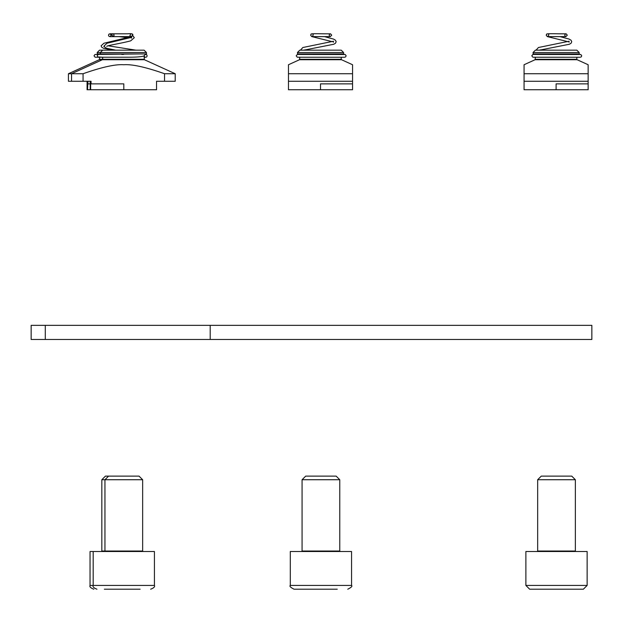 <?xml version="1.0" encoding="UTF-8"?>
<svg xmlns="http://www.w3.org/2000/svg" width="623" height="623" viewBox="0 0 623 623"><rect width="100%" height="100%" fill="white"/><g stroke="black" fill="none" stroke-linecap="round" stroke-linejoin="round"><path stroke-width="0.93" d="M45.284 339.48L45.284 325.346L31.15 325.346L31.15 339.48L591.85 339.48L591.85 325.346L210.2 325.346L210.2 339.48M45.284 325.346L210.2 325.346M302.077 551.036L302.077 479.733L339.769 479.733L339.769 551.036L302.077 551.036L301.602 551.511M290.295 585.433L290.295 551.511L351.551 551.511L351.551 585.433L290.295 585.433C289.251 586.15 290.513 587.411 294.064 589.202L337.245 589.202M339.769 479.733L336.155 476.12L305.691 476.12L302.077 479.733M304.6 589.202L294.064 589.202M329.084 589.202L312.762 589.202M320.518 89.751L352.556 89.751L352.556 83.864L320.518 83.864L320.518 89.751L288.472 89.751L288.472 64.737L299.507 59.722L299.788 57.238L297.264 57.199L296.19 55.797L297.327 54.442L345.235 54.513L346.139 55.797L345.609 56.927L344.558 57.238M297.428 52.534L299.788 50.175L341.248 50.175L343.6 52.534L297.428 52.534L297.903 54.419M288.472 73.732L352.556 73.732L352.556 64.737L341.521 59.722L299.507 59.722M352.556 83.864L352.556 73.732M352.556 81.27L288.472 81.27M321.156 36.625L330.283 36.625L331.701 35.184L330.564 33.829L323.563 33.798C306.485 33.502 312.271 34.086 310.62 35.184L311.695 36.586L332.487 41.718M537.665 551.036L537.665 479.733L575.356 479.733L575.356 551.036L537.665 551.036L537.197 551.511M525.882 585.433L525.882 551.511L587.139 551.511L587.139 585.433L525.882 585.433L529.651 589.202L583.369 589.202L587.139 585.433M575.356 479.733L571.743 476.12L541.278 476.12L537.665 479.733M572.833 589.202L548.349 589.202M556.105 89.751L588.143 89.751L588.143 83.864L556.105 83.864L556.105 89.751L524.068 89.751L524.068 64.737L535.095 59.722L535.375 57.238L532.852 57.199L531.777 55.797L532.914 54.442L580.823 54.513L581.726 55.797L581.204 56.927L580.145 57.238M533.015 52.534L535.375 50.175L576.836 50.175L579.195 52.534L533.015 52.534L533.49 54.419M524.068 73.732L588.143 73.732L588.143 64.737L577.116 59.722L535.095 59.722M588.143 83.864L588.143 73.732M588.143 81.27L524.068 81.27M556.752 36.625L565.871 36.625L567.288 35.184L566.151 33.829L559.15 33.798C542.072 33.502 547.858 34.086 546.207 35.184L547.282 36.586L568.075 41.718M101.829 551.036L101.829 479.733L142.651 479.733L142.651 551.036L101.829 551.036L101.354 551.511M90.047 585.433L90.047 551.511L154.426 551.511L154.426 585.433L90.047 585.433C89.369 586.726 90.631 587.98 93.816 589.202M142.651 479.733L139.038 476.12L105.443 476.12L101.829 479.733M131.959 589.202L104.353 589.202M87.08 81.27L87.08 89.751L156.544 89.751L156.544 81.27L161.412 81.27M97.165 52.534L99.516 50.175L144.108 50.175L146.467 52.534L97.165 52.534L97.632 54.419M144.108 55.945L144.388 59.722L99.244 59.722L68.421 73.732L83.069 73.732C101.845 67.128 115.426 64.13 123.806 64.737C132.185 64.13 145.766 67.128 164.542 73.732L164.542 81.27L156.544 81.27M87.936 81.27L87.508 89.751M90.21 83.864L87.936 83.864M123.806 89.751L123.806 83.864L91.059 83.864L91.059 81.27L68.421 81.27L68.421 73.732M107.475 589.202L140.12 589.202M123.525 54.419L121.765 54.419M144.388 59.722L175.211 73.732L164.542 73.732M90.21 89.751L90.21 81.27M83.069 81.27L83.069 73.732M175.211 73.732L175.211 81.27L164.542 81.27M91.059 83.864L90.639 83.864L90.639 89.751M132.426 35.986A1.417 1.41 90 0 0 130.643 33.93M129.896 35.643A1.417 1.41 90 0 0 130.114 36.056M130.76 36.539A1.417 1.41 90 0 0 131.85 36.492M144.263 55.883A1.417 1.41 90 0 0 145.665 57.246A1.417 1.41 90 0 0 147.09 55.797A1.417 1.41 90 0 0 145.735 54.419M343.6 52.534L343.6 53.944L297.428 53.944M341.248 57.238L341.248 59.294L299.788 59.294M579.195 52.534L579.195 53.944L533.015 53.944M576.836 57.238L576.836 59.294L535.375 59.294M146.467 52.534L146.467 53.944L97.165 53.944M71.552 81.27L71.552 73.732L102.374 59.722L102.647 59.294L99.516 59.294L99.516 57.238L102.647 57.238L102.647 59.294L144.108 59.294M339.769 551.036L340.244 551.511M351.551 585.433C352.595 586.15 351.341 587.411 347.782 589.202M343.6 53.944L343.133 54.419M341.521 59.722L341.248 59.294M330.245 33.798L330.268 33.798C328.858 34.756 328.858 35.698 330.268 36.625L312.061 36.625C313.548 35.114 313.556 34.172 312.076 33.798M324.513 36.625L333.554 39.101L335.47 40.23L336.155 41.71L335.47 43.26L333.764 44.256L303.814 50.175M300.457 50.175L302.84 47.519L333.507 41.219L333.484 42.239M304.803 49.863L306.142 50.175M343.335 54.372L344.721 54.419M344.667 57.246L297.623 57.238M575.356 551.036L575.831 551.511M579.195 53.944L578.72 54.419M577.116 59.722L576.836 59.294M565.832 33.798L565.855 33.798C564.446 34.756 564.446 35.698 565.855 36.625L547.656 36.625C549.136 35.114 549.143 34.172 547.664 33.798M560.1 36.625L569.142 39.101L571.057 40.23L571.743 41.71L571.057 43.26L569.352 44.256L539.401 50.175M536.045 50.175L538.428 47.519L569.095 41.219L569.072 42.239M540.398 49.863L541.73 50.175M578.923 54.372L580.309 54.419M580.254 57.246L533.21 57.238M139.521 551.036L139.988 551.511M99.244 59.722L99.516 59.294M122.388 36.625L109.85 36.625L108.963 36.298L108.457 35.184L109.002 34.094L110.575 33.798M98.784 54.411L94.984 54.481L94.018 55.797L95.093 57.199L98.543 57.238M98.59 57.238L128.696 57.223C136.04 57.215 141.078 56.825 143.804 56.054L145.751 53.983M98.52 57.238L95.459 57.238M128.424 38.12L128.455 37.341L103.916 43.244L101.113 45.798L101.775 47.293L103.659 48.314L112.545 50.175M104.267 46.141L103.73 46.429M127.801 37.723L119.079 36.625M116.112 36.625L115.193 36.625M113.238 36.625L109.882 36.625C111.291 35.721 111.283 34.779 109.882 33.798L112.973 33.798M117.179 33.798L116.493 33.798M108.566 476.12L104.952 479.733L104.952 551.036L104.485 551.511M142.651 551.036L143.119 551.511M93.177 551.511L93.177 585.433C92.5 586.726 93.754 587.98 96.947 589.202M154.426 585.433C155.104 586.726 153.842 587.98 150.657 589.202M102.647 50.175L100.287 52.534L100.762 54.419M146.467 53.944L145.992 54.419M131.235 33.798L131.235 33.798C129.763 34.779 129.763 35.721 131.235 36.625L114.282 36.625L111.587 35.184L112.124 34.094L113.705 33.798M131.235 36.625L132.66 35.184C133.524 33.915 131.718 33.455 127.256 33.798L113.012 33.798C114.414 34.779 114.414 35.721 113.012 36.625L116.361 36.625M139.653 53.944L98.559 54.411L97.297 55.19L97.671 56.927L102.491 57.238M144.108 57.238L145.657 57.238M131.554 38.12L131.585 37.341L107.047 43.244L104.236 45.798L104.905 47.293L106.782 48.314L115.676 50.175M132.644 35.433L134.288 37.707L130.713 40.838C121.532 43.353 105.684 45.705 106.852 46.429M108.254 45.822L135.939 50.175M130.923 37.723L122.201 36.625M119.242 36.625L118.323 36.625M120.582 33.798L117.615 33.798"/></g></svg>
